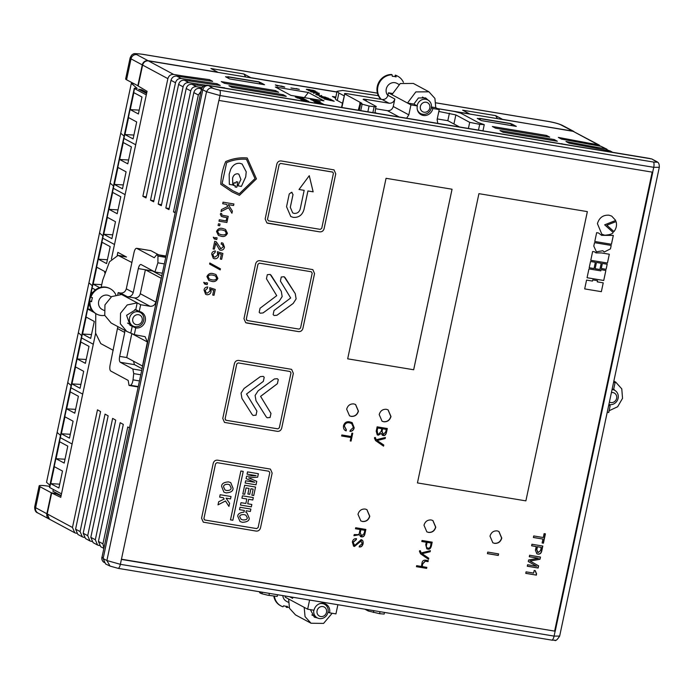 <?xml version="1.0" encoding="UTF-8"?>
<svg xmlns="http://www.w3.org/2000/svg" width="694" height="694" viewBox="0 0 694 694"><rect width="100%" height="100%" fill="white"/><g stroke="black" fill="none" stroke-linecap="round" stroke-linejoin="round"><path stroke-width="1.04" d="M103.77 548.364L100.717 546.725L98.427 541.424L123.298 424.424L120.201 422.672L95.312 539.75L97.602 545.059L93.1 542.639L90.819 537.338L115.725 420.139L112.628 418.387L87.704 535.664L89.986 540.964L85.492 538.553L83.202 533.244L108.151 415.862L105.054 414.11L80.088 531.578L82.378 536.878L77.875 534.458L75.585 529.158L100.578 411.577L97.481 409.824L72.471 527.483L74.761 532.784L76.505 533.313M129.379 427.86L127.774 426.949L102.929 543.844L103.848 548M146.226 196.862L142.869 196.307L146 197.903L170.993 80.322L175.495 82.733C176.415 79.758 178.341 78.353 181.264 78.526L217.101 83.766L216.823 84.98M153.877 200.757L150.52 200.202L153.652 201.798L178.61 84.408L183.103 86.828C184.031 83.844 185.957 82.447 188.881 82.621L205.684 85.189M161.529 204.652L158.18 204.097L161.312 205.693L186.218 88.502L190.72 90.914C191.648 87.938 193.565 86.533 196.497 86.707L202.032 87.626M169.189 208.556L165.831 208L168.963 209.597L193.834 92.588L198.337 95L200.896 91.426M596.649 148.377L596.875 147.31L605.567 148.75L608.3 150.364M610.043 150.893L569.132 143.198L565.974 141.498L596.875 147.31M589.041 144.283L589.267 143.224L597.95 144.664L600.683 146.269M606.929 149.219L601.065 146.33L561.515 139.112L558.358 137.412L589.267 143.224M225.429 88.233L224.656 88.103M224.717 87.852L214.385 86.412M197.33 85.171L197.564 84.052M196.497 86.707L191.995 84.295L203.411 86.125M189.714 81.085L189.956 79.966M188.881 82.621L184.378 80.2L220.267 85.457L217.101 83.766M181.264 78.526L176.77 76.114L212.65 81.371L209.493 79.671L209.215 80.894M209.493 79.671L182.34 75.88L182.106 76.999M275.492 90.593L221.273 81.623L224.44 83.323L278.658 92.293L275.492 90.593L275.24 91.729M283.109 94.688L228.89 85.709L232.048 87.409L286.266 96.388L283.109 94.688L282.848 95.815M291.437 99.155L237.218 90.185M561.741 143.892L508.294 135.052M562.513 144.022L561.802 143.641M553.933 140.682L554.185 139.546L499.966 130.576L503.133 132.276L557.351 141.246L554.185 139.546M546.317 136.597L546.568 135.46L492.358 126.49L495.516 128.182L549.735 137.16L546.568 135.46M585.337 147.796L574.302 145.974M118.266 568.377A5.136 1.874 -80.6 0 0 120.366 564.317L554.09 636.103L559.659 636.077L659.3 167.289C659.369 164.617 658.84 162.925 657.712 162.222L653.618 162.066L219.885 90.289L213.657 88.606C210.733 87.184 208.365 88.225 206.534 91.738L106.893 560.526L110.042 566.096L118.266 568.377L551.999 640.154L555.157 640.189M121.407 559.416L555.209 631.21L652.776 172.225L218.879 100.422L120.366 564.317L106.893 560.526L103.146 558.575L105.609 563.962L110.042 566.096M213.657 88.606L208.564 85.579C205.641 85.405 203.715 86.811 202.787 89.786L206.534 91.738L220.007 95.529A5.136 1.874 -80.6 0 0 219.885 90.289M208.564 85.579L651.718 158.926L657.322 161.91M511.86 125.657L512.163 124.157L511.305 124.018M479.476 118.752L477.272 118.388L481.428 120.617L516.319 126.395L512.163 124.157M260.103 83.991L260.415 82.499L259.556 82.352M227.719 77.086L225.524 76.722L229.679 78.951L264.561 84.729L260.415 82.499M275.379 87.028L290.951 95.399L323.951 100.856L308.379 92.493L275.379 87.028M308.379 92.493L304.345 97.611M61.055 495.941L56.379 493.746L51.66 492.974L60.76 497.346L95.625 333.293L61.497 493.859L49.734 487.544A4.615 0.529 12 0 1 49.456 487.283L60.057 437.411A4.615 0.529 12 0 0 60.335 437.671L72.098 443.995L60.335 437.671A4.615 0.529 -168 0 1 60.057 437.411L70.658 387.547A4.615 0.529 12 0 0 70.935 387.799L82.699 394.123L70.935 387.799A4.615 0.529 -168 0 1 70.658 387.547L81.259 337.674A4.615 0.529 12 0 0 81.536 337.935L93.3 344.25L81.536 337.935A4.615 0.529 -168 0 1 81.259 337.674L91.86 287.802A4.615 0.529 12 0 0 92.137 288.062L95.434 289.832L92.137 288.062A4.615 0.529 -168 0 1 91.86 287.802L102.46 237.929A4.615 0.529 12 0 0 102.738 238.189L114.501 244.505L111.404 259.079L147.067 91.313L138.167 86.021L142.617 65.08C143.545 62.113 145.471 60.708 148.386 60.872L336.894 92.068M456.322 111.829L572.689 131.088L599.321 145.124M97.602 545.059L99.346 545.579M89.986 540.964L91.729 541.494M82.378 536.878L84.121 537.408M176.77 76.114C173.847 75.941 171.921 77.338 170.993 80.322M184.378 80.2C181.455 80.027 179.529 81.432 178.61 84.408M191.995 84.295C189.072 84.113 187.146 85.518 186.218 88.502M201.52 88.693L199.612 88.381C196.688 88.207 194.762 89.604 193.834 92.588M74.761 532.784L49.5 519.216L47.209 513.916L51.66 492.974M142.617 65.08L167.879 78.648C168.807 75.663 170.733 74.267 173.656 74.44L182.34 75.88M305.065 100.717L308.778 101.402L307.269 100.725L301.3 99.658L304.571 100.448L302.601 100.361M301.465 99.745L304.414 100.352M308.63 101.385L304.449 100.335M305.464 99.624L299.027 98.427L305.915 100.083L300.597 99.285L306.713 100.292L305.464 99.624L299.088 98.487M303.347 98.487L295.271 97.013L297.075 97.386L298.394 98.097L297.015 97.949L304.536 99.121L295.41 97.082M324.02 104.551L322.927 103.9L314.425 102.495L318.32 103.606M321.062 102.894L315.761 102.313L322.476 103.649L320.611 102.868M318.719 102.348L320.22 102.434L318.867 101.897L313.48 101.098L318.719 102.348M319.518 102.27L318.641 102.252M320.203 102.391L313.488 101.081M310.617 99.546L313.549 100.691L320.22 101.628L310.617 99.546M320.203 101.645L310.756 99.624M332.443 100.309L324.081 98.93L334.213 101.263L332.443 100.309L324.219 98.999M330.101 99.051L321.738 97.672L331.871 100.005L330.101 99.051L321.877 97.741M322.597 96.587L319.518 96.266L320.481 96.926L328.002 98.322L325.234 97.091L319.361 96.362M321.036 96.076L321.678 95.46L320.42 95.867L315.77 94.488L321.036 96.076M317.496 94.176L318.459 94.696L316.941 94.132M314.929 92.909L319.44 94.263L314.295 92.684L313.523 93.282L314.929 92.909M317.054 92.05L308.7 90.662L316.247 92.007L310.843 91.816L319.205 93.204L311.658 91.86L317.054 92.05L308.839 90.74M309.567 89.587L306.496 89.266L306.948 89.752L314.417 91.287L315.241 91.001L312.968 90.272L306.332 89.361M281.209 86.039L283.924 86.733L282.9 86.811L275.344 84.92L277.331 85.987L276.273 85.189L284.601 87.114L281.209 86.039M299.079 89.266L291.072 88.025L299.305 89.396L296.243 88.546M335.835 97.039L332.426 96.475L335.592 98.175M101.185 287.221L102.686 280.185L109.496 261.777L118.093 255.383L125.163 256.546A30.796 11.243 -80.6 0 1 126.499 257.006L117.841 252.364L117.217 255.331M161.676 275.908L152.454 270.946L145.384 269.775L140.292 293.718L155.864 302.081C154.927 305.048 153.01 306.444 150.095 306.288L140.665 304.727L139.234 311.459A8.467 7.825 -61.8 0 1 141.489 312.231A8.467 7.825 -61.8 0 1 145.263 320.975A8.467 7.825 -61.8 0 1 135.729 327.915L130.012 325.286L126.603 315.31L135.772 309.602L139.234 311.459M175.226 212.182L173.483 211.896L175.114 212.72M198.337 95L173.483 211.896M190.72 90.914L165.831 208M183.103 86.828L158.18 204.097M175.495 82.733L150.52 200.202M167.879 78.648L142.869 196.307M103.146 558.575L202.787 89.786M559.659 636.077C557.291 639.747 555.642 641.178 554.706 640.371L554.792 640.354M121.363 559.191L555.209 631.21M296.893 88.893L290.933 87.956M284.757 87.097L281.053 85.961M277.808 86.065L276.273 85.189M284.08 86.854L275.492 84.998M315.423 91.252L309.559 89.639M307.026 89.552L314.755 91.096M319.058 93.178L311.658 91.86M316.247 92.007L310.652 91.712M319.101 94.202L314.911 92.84L313.575 93.291M318.312 94.67L317.479 94.228M321.626 95.503L320.411 95.911L316.1 94.592M328.453 98.253L322.589 96.64M320.055 96.553L327.785 98.088M331.723 99.979L330.084 99.103M328.002 99.311L326.77 98.591M334.066 101.237L332.426 100.361M330.344 100.569L329.112 99.849M315.597 100.465L319.466 101.454M311.537 99.789L315.787 100.908M316.516 101.992L314.191 101.289M322.32 103.623L321.053 102.938M321.07 103.12L315.692 102.278M317.47 103.163L318.017 103.163M322.988 103.987L314.564 102.565M324.037 104.49L322.077 103.831M323.352 104.412L322.918 104.039M318.069 103.432L319.37 103.779M322.918 104.117L318.112 103.406M304.38 99.095L303.33 98.539M298.394 98.097L296.945 97.906M297.83 97.576L303.738 98.912M306.557 100.266L305.455 99.676M305.915 100.083L300.537 99.242M305.1 100.561L307.98 101.194L306.167 100.474M305.646 100.864L307.98 101.194M305.134 100.587L305.655 100.812M306.123 100.543L305.143 100.535M49.647 486.399L49.022 486.294A15.398 1.77 -168 0 0 39.15 485.887A15.398 1.77 -168 0 0 40.07 486.746L51.321 492.783L46.862 513.734A5.136 4.745 118.2 0 0 49.326 519.121M59.658 495.282L56.5 493.642L51.321 492.783M126.568 79.793L131.019 58.851A15.398 1.77 -168 0 1 130.108 57.992L125.649 78.934A15.398 1.77 12 0 0 126.568 79.793L138.193 85.9M336.92 91.946L250.82 77.693L243.898 73.98L210.898 68.515L217.821 72.228L148.048 60.682A5.136 4.745 118.2 0 0 142.27 64.889L137.82 85.839M573.877 131.461L502.569 119.359L495.646 115.638L462.646 110.181L469.569 113.894L437.376 108.568M245.711 76.973L243.898 73.98M497.459 118.639L495.646 115.638M228.664 78.405L228.317 76.982L227.806 76.713L227.563 77.815M511.634 125.614L510.793 123.549L479.554 118.379L479.32 119.481M480.413 120.071L479.554 118.379M259.886 83.957L259.044 81.883L227.806 76.713M259.513 82.144L228.317 76.982M511.261 123.81L480.075 118.648M608.768 405.044L610.156 405.79A8.467 7.825 -61.8 0 1 608.69 405.391M607.224 412.279L608.725 412.522L610.156 405.79M612.125 389.239A8.467 7.825 -61.8 0 1 613.661 389.334L615.092 382.602L613.583 382.351M615.092 382.602L613.696 381.847M613.808 381.301L615.734 382.142L621.789 388.874L622.527 398.339L617.651 406.745L609.106 410.753M614.971 390.479L613.704 389.1M612.056 389.551A7.695 7.114 -61.8 0 1 614.684 390.314A7.695 7.114 -61.8 0 1 618.111 398.269A7.695 7.114 -61.8 0 1 608.89 404.463M611.414 392.587A5.136 4.745 -61.8 0 1 616.619 398.339A5.136 4.745 -61.8 0 1 609.401 402.043M165.623 257.335L157.963 256.069L157.885 262.835L164.235 263.885M118.093 255.383L131.886 262.532M155.864 302.081L161.199 278.181M142.539 365.955L147.388 341.977L145.098 336.677L134.298 334.647L135.729 327.915M113.235 350.305L100.769 343.608L95.599 333.103L95.772 313.593M133.5 361.192L134.463 364.636L120.322 362.294L132.84 369.017L133.725 373.615L133.014 379.852C132.545 382.941 131.704 384.754 130.489 385.3L129.032 385.422L128.199 380.416L110.754 371.047C109.773 370.171 109.548 368.202 110.077 365.131L117.841 326.614M150.095 306.288L134.515 297.926L127.444 296.754L120.522 293.033L118.171 292.642L117.789 294.421M120.522 293.033C123.437 293.198 125.362 291.792 126.299 288.825L134.037 252.425C134.783 249.45 135.712 248.096 136.831 248.365L150.529 250.629M160.956 278.147L145.384 269.775L138.306 268.604C139.06 265.655 139.988 264.301 141.099 264.553L154.944 271.987L157.885 262.835M147.388 341.977L131.808 333.614L126.724 357.549L142.296 365.92M134.298 334.647L126.733 331.394L120.331 323.742L120.53 313.237L127.228 304.952L137.204 302.87L140.665 304.727M118.171 292.642L121.632 294.508L111.656 296.59L104.95 304.874L104.759 315.38L111.161 323.031L126.733 331.394M138.089 386.914L129.032 385.422M120.322 362.294C119.342 361.427 119.116 359.449 119.654 356.378L124.738 332.443L117.815 328.722M141.966 368.661L134.463 364.636M158.622 254.819L150.971 250.708M150.745 250.629L136.605 248.287L154.276 257.734L156.853 254.559L165.831 256.39M126.299 288.825L133.222 292.547L138.306 268.604M157.963 256.069L157.26 254.976M165.909 256.025L156.853 254.559M134.515 297.926C137.429 298.082 139.355 296.685 140.292 293.718M133.222 292.547C132.285 295.514 130.359 296.911 127.444 296.754M124.764 330.335L124.738 332.443M132.103 326.874L130.845 332.79M121.632 294.508L137.204 302.87L135.946 308.787M162.257 273.193L154.944 271.987M111.24 296.85L109.374 295.852A7.695 7.114 118.2 0 0 98.661 301.465A7.695 7.114 118.2 0 0 102.087 309.42L103.953 310.418M129.544 318.052A7.695 7.114 -61.8 0 1 140.257 312.439A7.695 7.114 -61.8 0 1 143.684 320.394A7.695 7.114 -61.8 0 1 132.97 326.007A7.695 7.114 -61.8 0 1 129.544 318.052M132.771 318.91A5.136 4.745 -61.8 0 1 138.54 314.703A5.136 4.745 -61.8 0 1 142.192 320.472A5.136 4.745 -61.8 0 1 136.423 324.679A5.136 4.745 -61.8 0 1 132.771 318.91M115.82 294.785A14.374 13.281 118.2 0 0 110.277 288.765A14.374 13.281 118.2 0 0 90.836 297.266L92.467 297.7A13.091 12.093 118.2 0 0 91.894 299.669A13.091 12.093 118.2 0 0 91.617 301.69L89.994 301.257A14.374 13.281 118.2 0 0 96.683 314.087A14.374 13.281 118.2 0 0 104.759 315.38M110.277 288.765L109.678 288.444A14.374 13.281 118.2 0 0 90.237 296.945L90.836 297.266M89.994 301.257L89.387 300.936A14.374 13.281 118.2 0 0 96.076 313.757L96.683 314.087M90.246 296.954L89.396 300.936L91.643 301.309M431.338 107.691L432.865 108.516A8.467 7.825 -61.8 0 1 423.34 115.456A8.467 7.825 -61.8 0 1 421.084 114.683A8.467 7.825 -61.8 0 1 417.311 105.939L413.85 104.074L418.439 97.967L425.639 97.906L428.155 100.144M482.963 130.854L484.256 124.642L479.701 124.339L478.478 130.116M343.998 95.755L338.898 93.013L337.058 91.296L335.471 98.774A30.796 3.548 12 0 0 337.301 100.491L342.411 103.233M437.801 123.385L437.116 119.542L439.233 109.565L432.865 108.516M341.509 107.449L344.745 93.959C343.998 93.447 344.987 93.395 347.729 93.803L382.142 99.502C385.057 99.658 386.983 98.262 387.92 95.295L394.843 99.016L393.255 106.494L408.827 114.857L410.943 104.881L417.311 105.939M408.827 114.857L406.606 118.223M337.058 91.296L342.689 90.454L378.334 95.685M387.92 95.295L388.449 92.805L392.223 93.43M437.576 108.672L454.275 111.439L460.721 113.148L478.166 122.517L484.256 124.642M459.541 126.976L447.821 120.687L437.237 118.934M399.189 116.991L387.478 110.702L375.818 108.767M375.046 112.428L376.564 113.243M410.943 104.881L407.482 103.024L415.827 91.92L428.918 91.799L434.912 98.409L435.771 107.709L439.233 109.565M428.918 91.799L413.338 83.436L400.256 83.549L391.91 94.662L388.449 92.805M374.925 112.975L375.966 106.347C376.677 106.781 376.07 106.885 374.144 106.668L369.087 106.035L360.03 103.606C359.327 103.172 359.934 103.068 361.86 103.285L344.745 93.959L341.864 107.509M360.03 103.606L358.26 110.216M375.966 106.347L363.153 99.337M363.456 99.624C362.702 99.112 363.699 99.06 366.441 99.476L389.065 103.224L382.142 99.502M438.834 111.456L455.854 114.918L469.699 122.352L479.701 124.339M394.843 99.016C393.906 101.975 391.98 103.38 389.065 103.224M387.478 110.702C390.392 110.858 392.318 109.461 393.255 106.494M413.077 103.953L407.482 103.024L391.91 94.662M435.771 107.709L431.633 107.023M468.407 128.451L469.699 122.352M398.842 84.39L396.977 83.384A7.695 7.114 118.2 0 0 394.929 82.69A7.695 7.114 118.2 0 0 387.113 86.733A7.695 7.114 118.2 0 0 387.868 95.512M417.103 105.826A7.695 7.114 -61.8 0 1 425.812 99.277A7.695 7.114 -61.8 0 1 427.868 99.979A7.695 7.114 -61.8 0 1 430.974 109.053A7.695 7.114 -61.8 0 1 422.637 114.241A7.695 7.114 -61.8 0 1 420.581 113.538A7.695 7.114 -61.8 0 1 417.259 109.331M426.151 102.235A5.136 4.745 -61.8 0 1 429.803 108.004A5.136 4.745 -61.8 0 1 424.025 112.211A5.136 4.745 -61.8 0 1 420.373 106.442A5.136 4.745 -61.8 0 1 426.151 102.235M403.422 82.326A14.374 13.281 118.2 0 0 397.888 76.305A14.374 13.281 118.2 0 0 395.91 75.455L396.074 76.947A13.091 12.093 118.2 0 0 394.227 76.479A13.091 12.093 118.2 0 0 392.301 76.323L392.136 74.831A14.374 13.281 118.2 0 0 378.872 83.748A14.374 13.281 118.2 0 0 381.284 99.363M397.888 76.305L397.28 75.976A14.374 13.281 118.2 0 0 395.302 75.126L395.91 75.455M392.136 74.831L391.537 74.501A14.374 13.281 118.2 0 0 378.178 83.61A14.374 13.281 118.2 0 0 380.954 99.303M394.99 76.626L395.302 75.126M309.602 600.041L307.65 609.202L314.018 610.26A8.467 7.825 -61.8 0 1 323.543 603.32A8.467 7.825 -61.8 0 1 325.807 604.084A8.467 7.825 -61.8 0 1 329.572 612.837L328.054 612.013M262.306 592.216L261.976 593.778L267.815 595.218L268.977 595.391L269.402 593.387M337.891 604.726L335.939 613.886L329.572 612.837M332.166 613.262L323.578 623.412L311.051 623.247L295.479 614.884L289.476 608.282L288.617 598.983L285.156 597.126L285.39 596.033M311.051 623.247L305.048 616.645L304.189 607.345L307.65 609.202M292.842 597.265L292.608 598.349L289.606 596.736M364.905 609.193L368.262 610.998L379.592 613.696L384.164 614.069L384.511 612.438M277.539 594.732L277.184 596.415L268.977 595.391M261.976 593.778L260.528 593.231L260.797 591.965M259.799 591.8L259.617 592.676L260.528 593.231M292.729 597.248L292.608 598.349M310.383 609.653L314.33 617.148L317.583 618.007M282.822 595.608A7.695 7.114 118.2 0 0 286.405 601.273L288.27 602.279M319.231 603.849A7.695 7.114 -61.8 0 1 322.519 603.598A7.695 7.114 -61.8 0 1 324.575 604.301A7.695 7.114 -61.8 0 1 327.681 613.375A7.695 7.114 -61.8 0 1 319.344 618.562A7.695 7.114 -61.8 0 1 317.288 617.86A7.695 7.114 -61.8 0 1 313.801 610.226M320.741 616.532A5.136 4.745 -61.8 0 1 317.08 610.763A5.136 4.745 -61.8 0 1 322.857 606.556A5.136 4.745 -61.8 0 1 326.51 612.325A5.136 4.745 -61.8 0 1 320.741 616.532M274.382 596.068A14.374 13.281 118.2 0 0 280.992 605.94A14.374 13.281 118.2 0 0 282.97 606.79L283.673 605.767A13.091 12.093 118.2 0 0 285.529 606.235A13.091 12.093 118.2 0 0 287.446 606.383L286.743 607.415A14.374 13.281 118.2 0 0 289.077 607.233M273.809 595.999A14.374 13.281 118.2 0 0 280.393 605.619L280.992 605.94M286.743 607.415L286.136 607.094L286.301 606.33M133.907 135.061L124.955 134.549L128.564 117.59L136.692 121.962L133.092 138.921L124.955 134.549M139.208 110.129L130.255 109.617L133.864 92.658L141.992 97.03L138.392 113.981L130.255 109.617M146.816 92.502L141.723 89.769L138.661 89.257L146.599 93.517M141.628 90.853L141.723 89.769M49.899 485.227L46.533 482.321L57.134 432.449L60.491 435.355L57.134 432.449L67.734 382.576L71.092 385.482L67.734 382.576L78.327 332.704L81.692 335.618L78.327 332.704L88.927 282.84L92.293 285.746L88.927 282.84L99.528 232.967L102.894 235.873L99.528 232.967L110.129 183.095L113.495 186.001L110.129 183.095L120.73 133.222L124.096 136.128L120.73 133.222L131.331 83.349L134.011 83.792M134.532 88.572L123.931 138.444A4.615 0.529 -168 0 1 123.662 138.193A4.615 0.529 12 0 0 123.931 138.444L135.703 144.768L146.304 94.896L134.532 88.572A4.615 0.529 -168 0 1 134.263 88.32A4.615 0.529 -168 0 1 137.221 88.442L131.331 83.349M123.306 184.934L114.354 184.422L117.963 167.462L126.091 171.834L122.491 188.785L114.354 184.422M128.607 160.002L119.654 159.481L123.263 142.53L131.392 146.894L127.791 163.853L119.654 159.481M134.263 88.32L113.061 188.057A4.615 0.529 12 0 0 113.339 188.317L125.102 194.641L114.501 244.505L102.738 238.189A4.615 0.529 -168 0 1 102.46 237.929L113.061 188.057A4.615 0.529 -168 0 0 113.339 188.317L125.102 194.641L135.703 144.768L123.931 138.444L90.263 296.858M112.706 234.806L103.753 234.294L107.362 217.335L115.49 221.707L111.89 238.658L103.753 234.294M118.006 209.874L109.053 209.354L112.662 192.403L120.791 196.766L117.191 213.726L109.053 209.354M101.732 284.653L93.152 284.167L96.761 267.207L104.889 271.571L104.638 272.768M99.624 287.637L93.152 284.167M107.405 259.738L98.453 259.226L102.061 242.275L110.19 246.639L106.59 263.599L98.453 259.226M91.504 334.551L82.551 334.031L86.16 317.08L94.289 321.443L90.688 338.403L82.551 334.031M91.356 309.298L87.852 309.099L89.344 302.09M94.141 312.474L87.852 309.099M90.671 295.852L91.461 292.139L92.536 292.721M89.587 300.97L90.42 297.041M80.903 384.415L71.95 383.903L75.559 366.953L83.688 371.316L80.088 388.276L71.95 383.903M86.203 359.483L77.251 358.972L80.86 342.012L88.988 346.384L85.388 363.335L77.251 358.972M70.302 434.288L61.358 433.776L64.958 416.816L73.087 421.189L69.487 438.14L61.358 433.776M75.603 409.356L66.65 408.844L70.259 391.884L78.387 396.248L74.787 413.208L66.65 408.844M59.701 484.16L50.757 483.649L54.358 466.689L62.495 471.061L58.886 488.012L50.757 483.649M65.002 459.228L56.058 458.708L59.658 441.757L67.786 446.121L64.186 463.08L56.058 458.708M53.421 489.522L52.865 491.161L61.133 495.594M536.636 574.025L535.239 570.659L534.18 570.485L533.625 573.097L526.078 571.847L525.757 573.357L536.401 575.118L536.202 573.808M540.47 557.048L529.609 555.243L529.288 556.753L538.431 558.219L528.602 559.98L528.273 561.515L536.714 566.287L527.587 564.734L527.275 566.235L538.136 568.03L538.605 565.836L530.112 561.038L540.001 559.26L540.47 557.048M536.193 546.56L535.421 550.186L536.835 553.751L537.937 554.124C539.845 554.367 541.103 553.396 541.71 551.227L542.812 546.048L531.942 544.252L531.613 545.796L536.193 546.56L531.63 545.736M542.942 539.073L542.118 542.968L543.419 543.185L545.406 533.842L544.105 533.634L543.272 537.529L533.712 535.942L533.382 537.494L542.942 539.073L533.391 537.434M350.973 437.541L350.253 440.95L351.069 441.089L352.734 433.247L351.919 433.117L351.19 436.526L341.838 434.973L341.622 435.988L350.973 437.541L341.63 435.927M346.393 429.838L344.319 425.96C345.291 423.288 347.078 422.264 349.698 422.906L351.632 423.531L353.42 427.374L350.288 430.367L350.071 431.416C352.292 431.312 353.662 430.098 354.183 427.782L352.17 422.611L349.889 421.883C346.679 421.232 344.571 422.481 343.539 425.63C343.183 428.424 344.059 430.185 346.167 430.896L345.976 429.629M345.681 430.662L346.167 430.896L346.219 429.751L344.146 425.864C345.118 423.193 346.905 422.178 349.524 422.811L351.546 423.487M353.489 546.1L354.322 546.36L360.707 540.591L362.259 543.671L359.483 545.952L359.275 546.924C361.123 547.236 362.389 546.195 363.083 543.81C363.396 541.355 362.745 539.984 361.132 539.706L354.669 545.432L353.151 542.352L356.291 539.663L356.499 538.674C354.261 538.492 352.882 539.611 352.361 542.031L353.576 546.152L354.495 546.456L361.314 540.817M354.669 545.432L353.949 545.172M361.852 539.949L361.132 539.706M360.091 529.522L359.405 532.723C359.371 534.25 358.382 534.874 356.447 534.588L354.226 534.58L353.992 535.699L359.397 534.701L360.542 536.557L361.513 536.87C363.352 537.13 364.506 536.054 364.966 533.643L365.859 529.427L355.684 527.744L355.467 528.759L360.091 529.522L355.475 528.698M385.404 437.48L376.122 439.779L375.463 437.645L374.656 437.515L374.448 438.131L375.567 440.603L383.556 446.155L383.799 445.028L377.128 440.525L385.179 438.539L385.404 437.48M377.128 426.827L376.2 431.217L377.267 434.869L378.317 435.207L381.318 433.412L382.333 435.225L383.175 435.502C384.771 435.858 385.873 434.826 386.48 432.397L387.313 428.51L377.128 426.827M428.267 560.613L425.708 560.188C423.609 559.928 422.377 560.856 422.013 562.964L421.432 566.46L416.66 565.671L416.443 566.686L426.619 568.377L426.836 567.354L422.282 566.599L422.637 564.031L425.309 561.177L428.051 561.628L428.267 560.613M430.384 550.672L421.102 552.971L420.443 550.836L419.636 550.698L419.428 551.314L420.547 553.795L428.536 559.347L428.779 558.219L422.108 553.708L430.159 551.73L430.384 550.672M426.29 542.24L425.752 544.781L426.801 548.824L427.764 549.136C429.43 549.622 430.636 548.581 431.373 546.022L432.189 542.161L422.013 540.479L421.796 541.494L426.29 542.24L421.813 541.433M498.283 555.443L498.613 553.89L487.752 552.094L487.422 553.647L498.283 555.443L498.431 553.864M386.411 409.304L388.12 409.885L390.982 416.513C389.837 420.26 387.426 422.013 383.765 421.779L382.047 421.197L379.193 414.57C380.338 410.822 382.741 409.07 386.411 409.304M431.208 519.971L432.926 520.552L435.78 527.18C434.635 530.927 432.232 532.68 428.562 532.437L426.845 531.856L423.991 525.228C425.136 521.489 427.547 519.737 431.208 519.971M554.671 630.907L652.187 172.129M225.697 161.563C222.635 168.894 221.004 176.467 220.787 184.266L232.186 191.978L239.465 195.335L256.442 178.852L247.22 157.963C239.881 157.338 232.707 158.544 225.697 161.563M267.901 223.277L319.761 231.865C321.955 231.996 323.395 230.946 324.098 228.708L335.757 173.847L334.031 169.874L281.157 160.939C278.962 160.808 277.522 161.858 276.828 164.096L265.16 218.957L266.886 222.93L319.743 231.857C321.938 231.987 323.378 230.937 324.081 228.699L335.74 173.838L334.022 169.865M246.708 323.022L298.559 331.611C300.754 331.741 302.194 330.691 302.896 328.453L314.556 273.592L312.829 269.61L259.955 260.684C257.76 260.554 256.32 261.603 255.626 263.841L243.967 318.702L245.693 322.675L298.541 331.593C300.736 331.732 302.176 330.682 302.879 328.444L314.538 273.583L312.821 269.61M224.483 422.412L277.366 431.347C279.552 431.477 280.992 430.427 281.695 428.189L293.354 373.337L291.627 369.355L238.753 360.429C236.567 360.29 235.119 361.348 234.425 363.578L222.765 418.439L224.492 422.42L277.348 431.338C279.535 431.468 280.975 430.419 281.677 428.181L293.336 373.329L291.619 369.355M260.493 527.934L272.152 473.074L270.426 469.101L217.552 460.165C215.366 460.035 213.917 461.085 213.223 463.323L201.564 518.184L203.29 522.157L256.164 531.092C258.35 531.222 259.799 530.173 260.493 527.934L272.135 473.065L270.417 469.092M213.726 290.3L212.711 295.071L214.012 295.28L215.253 289.459L209.727 287.672L209.97 291.124L207.09 293.224L206.257 292.937L205.172 290.456L207.437 288.374L207.749 286.917C205.467 287.169 204.236 288.218 204.062 290.066L205.641 294.317L206.925 294.75C209.215 294.794 210.612 293.753 211.106 291.619L210.907 289.346L213.726 290.3L210.889 289.337L211.106 291.619C210.594 293.744 209.198 294.785 206.907 294.742L206.925 294.75M205.927 282.684L205.745 283.542L203.706 282.319L204.661 284.054L207.168 284.627L207.523 282.944L205.927 282.684M211.575 281.339C214.42 282.154 216.511 281.174 217.855 278.398L215.938 274.512L213.205 273.644C210.351 272.829 208.261 273.809 206.925 276.585L208.842 280.471L211.557 281.33C214.403 282.146 216.493 281.165 217.838 278.389L215.929 274.512M220.189 269.879L220.414 268.821L209.814 262.983L209.588 264.058L220.189 269.879L220.397 268.812L209.814 262.983M221.369 254.325L220.362 259.088L221.664 259.304L222.895 253.483L217.378 251.696L217.621 255.149L214.741 257.24L213.908 256.962L212.815 254.481L215.088 252.399L215.4 250.942C213.11 251.193 211.887 252.243 211.705 254.091L213.284 258.341L214.567 258.775C216.866 258.819 218.254 257.778 218.749 255.644L218.558 253.371L221.369 254.325L218.558 253.371M216.337 241.85L220.909 248.704L216.346 241.859L214.724 241.295L213.093 248.973L214.351 249.181L215.643 243.082L219.547 249.883L220.545 250.204C222.644 250.352 223.954 249.354 224.474 247.22L223 243.195L221.49 242.709L221.186 244.114L222.358 244.514L223.321 246.812L220.926 248.712L220.18 248.469M213.093 248.964L214.333 249.172L215.791 243.152M215.513 237.582L215.331 238.441L213.292 237.218L214.246 238.962L216.754 239.534L217.109 237.851L215.513 237.582M221.16 236.246C224.006 237.062 226.097 236.073 227.441 233.297L225.524 229.419L222.791 228.543C219.937 227.727 217.847 228.716 216.511 231.492L218.428 235.37L221.143 236.229C223.989 237.053 226.079 236.064 227.424 233.288L225.515 229.41M219.686 225.75L220.041 224.075L218.437 223.806L218.081 225.489L219.686 225.75L220.024 224.075M228.213 216.363L221.95 215.131L221.681 213.561L220.649 213.388L220.336 214.273L221.386 216.433L226.808 217.586L226.105 220.9L219.295 219.772L218.992 221.178L226.912 222.488L228.213 216.363L226.912 222.488L219 221.178M231.917 213.214L232.369 211.097L228.283 204.652L233.557 205.519L233.904 203.975L223.034 202.18L222.705 203.732L226.522 204.366L227.771 206.439L221.464 209.562L221.039 211.566L228.56 207.732L231.935 213.24L232.386 211.106L228.3 204.661L233.574 205.528L233.887 203.975M592.763 279.89L592.511 281.07L586.56 280.09L584.686 288.904L601.36 291.671L603.233 282.848L597.291 281.868L597.534 280.68L592.763 279.89M601.03 269.688L600.787 270.86L588.946 268.908L587.063 277.73L603.737 280.489L605.862 270.487L601.03 269.688M590.525 261.482L589.197 267.737L594.029 268.535L595.357 262.28L590.525 261.482M596.467 262.462L595.14 268.717L599.911 269.506L601.247 263.252L596.467 262.462M602.366 263.442L601.282 268.517L606.114 269.315L607.198 264.241L602.366 263.442M594.428 251.775L592.65 251.48L590.776 260.293L607.45 263.052L609.323 254.238L601.594 252.954L595.99 252.894L594.428 251.775M602.86 250.742L604.231 252.017L610.468 248.851L611.197 245.424L594.524 242.666L593.795 246.092L596.415 251.818L602.86 250.742L596.406 251.809M598.532 232.984L596.649 232.672L594.775 241.495L611.449 244.253L613.331 235.431L601.603 235.344L598.532 232.984L601.585 235.335M604.76 235.231C609.774 234.806 612.576 233.887 613.175 232.473L604.682 224.839L615.717 220.449L611.726 216.12L609.02 215.201C603.129 214.828 599.26 217.647 597.421 223.65L601.828 234.199L604.743 235.223C609.757 234.798 612.559 233.869 613.158 232.464L604.665 224.83L615.717 220.449L611.718 216.12M606.851 225.212L613.956 231.579C616.333 228.508 617.044 225.168 616.09 221.568L606.851 225.212M386.055 178.306L347.677 358.833L413.676 369.755L452.054 189.228L386.055 178.306M478.921 193.669L417.441 482.92L525.879 500.868L587.358 211.618L478.921 193.669M497.216 530.893L498.925 531.474L501.779 538.102C500.634 541.849 498.231 543.602 494.562 543.367L492.853 542.786L489.999 536.158C491.144 532.411 493.547 530.658 497.216 530.893M365.209 509.049L366.926 509.63L369.781 516.258C368.635 520.006 366.224 521.758 362.563 521.515L360.845 520.934L357.991 514.306C359.136 510.567 361.539 508.815 365.209 509.049M353.879 403.925L355.597 404.507L358.451 411.134C357.306 414.873 354.894 416.626 351.233 416.391L349.516 415.81L346.662 409.182C347.807 405.435 350.21 403.682 353.879 403.925M417.441 482.92L525.879 500.868L587.341 211.618M347.677 358.833L413.659 369.746L452.037 189.219M613.938 231.57C616.315 228.499 617.027 225.16 616.072 221.56M601.819 234.19L604.743 235.223M594.775 241.486L611.431 244.245L613.305 235.422M604.222 252.009L610.468 248.851L611.18 245.424M595.973 252.885L594.42 251.766M590.776 260.293L607.432 263.043L609.306 254.23M601.282 268.509L606.096 269.307L607.172 264.232M595.14 268.708L599.894 269.498L601.221 263.252M589.197 267.728L594.029 268.535L595.339 262.28M587.063 277.721L603.719 280.48L605.845 270.487M597.274 281.851L597.517 280.68M584.686 288.904L601.36 291.671L603.216 282.848M228.543 207.723L221.039 211.549M222.705 203.724L226.522 204.366M226.791 217.578L223.199 216.996M221.377 216.433L223.182 216.979M221.933 215.123L221.664 213.552M218.081 225.481L219.668 225.741M218.419 235.37L221.143 236.229M217.69 231.683L218.957 233.973L221.473 234.737C224.223 235.223 225.81 234.676 226.235 233.097L224.986 230.816L222.453 230.044C219.703 229.558 218.116 230.104 217.69 231.683L218.948 233.965M224.986 230.816L222.47 230.052C219.72 229.567 218.133 230.113 217.708 231.692M214.238 238.953L216.754 239.534L217.092 237.851M214.472 238.172L213.96 237.331M221.186 244.114L222.358 244.514M219.538 249.883L220.527 250.196C222.627 250.334 223.936 249.346 224.457 247.211L222.991 243.186M213.275 258.333L214.55 258.767C216.849 258.81 218.237 257.769 218.731 255.635L218.541 253.362M213.908 256.962L212.798 254.472L215.071 252.39L215.374 250.942M220.362 259.088L221.664 259.304L222.878 253.475M208.833 280.463L211.557 281.33M215.4 275.908L212.885 275.145C210.135 274.668 208.547 275.214 208.122 276.785L209.371 279.066L211.887 279.838C214.637 280.315 216.224 279.769 216.658 278.199L215.4 275.908L212.867 275.136C210.117 274.659 208.53 275.206 208.105 276.776L209.362 279.057M204.652 284.046L207.168 284.627L207.506 282.944M204.886 283.265L204.374 282.423M205.632 294.308L206.907 294.742M206.239 292.929L205.155 290.448L207.437 288.374L207.732 286.917M212.711 295.063L213.995 295.271L215.235 289.45M203.281 522.157L256.147 531.084C258.333 531.214 259.782 530.164 260.476 527.926M203.906 518.565L204.817 520.006L256.693 528.594L258.133 527.544L269.793 472.683L268.882 471.243L217.005 462.655L215.565 463.705L203.906 518.565L204.487 519.893M268.864 471.235L217.022 462.664L215.582 463.713L203.923 518.574M228.005 484.282C225.134 484.204 223.65 485.037 223.537 486.772L225.012 489.981L226.678 490.519C229.549 490.589 231.041 489.756 231.145 488.029L229.671 484.811L227.988 484.273C225.116 484.195 223.633 485.028 223.52 486.763L225.012 489.981M245.867 515.174L244.062 514.601C241.217 514.514 239.751 515.191 239.699 516.64L241.122 519.355L242.935 519.927C245.797 520.032 247.255 519.355 247.307 517.898L245.884 515.182L244.08 514.61C241.2 514.506 239.734 515.182 239.682 516.631L241.122 519.355M229.671 484.811L227.988 484.273M243.212 471.382L232.828 520.248L230.486 519.867M226.088 498.171L230.503 498.899L231.007 496.514L220.163 494.718L219.651 497.112L223.321 497.711L224.188 499.029L218.662 501.779L218.003 504.868L225.481 500.973L228.925 506.403L229.584 503.297L226.088 498.171L230.521 498.908L231.033 496.522M218.011 504.85L225.463 500.964M228.916 506.377L229.584 503.297L226.105 498.179M233.045 488.333L230.738 482.608L228.517 481.888C223.832 482.226 221.542 483.753 221.629 486.451L223.936 492.185L226.157 492.896C230.833 492.558 233.132 491.04 233.045 488.333M245.893 512.432L246.24 510.784L250.361 511.469L250.864 509.075L240.003 507.279L239.491 509.674L244.357 510.472L244.019 512.129C239.768 512.614 237.686 514.011 237.782 516.319L240.072 521.558L242.414 522.313C247.073 522.044 249.337 520.674 249.207 518.201L246.925 512.866L245.893 512.432L246.223 510.775L250.343 511.461L250.846 509.075M247.715 503.783L248.686 499.307L252.781 499.984L253.293 497.598L242.44 495.802L241.928 498.188L246.812 498.995L245.858 503.48L240.983 502.673L240.471 505.059L251.323 506.854L251.827 504.469L247.732 503.792L248.669 499.298L252.798 499.992L253.31 497.598M242.831 493.972L244.678 494.275L246.032 487.925L249.042 488.429L247.871 494.024L249.719 494.328L250.907 488.741L253.171 489.114L251.879 495.212L253.735 495.516L255.531 487.032M247.871 494.024L249.736 494.336L250.924 488.75L253.171 489.114M245.156 483.024L256.025 484.82L256.763 481.35L248.626 477.854L257.621 477.194L258.368 473.698L247.515 471.903L247.047 474.141L256.129 475.642L246.596 476.258L246.092 478.617L254.724 482.278L245.633 480.786L245.156 483.024L256.008 484.811L256.745 481.341M243.23 471.391L232.846 520.257L230.486 519.875L240.87 471L243.23 471.391M219.651 497.112L223.338 497.719M223.936 492.185L226.175 492.905C230.85 492.566 233.149 491.048 233.063 488.342L230.746 482.608M239.491 509.674L244.375 510.48M240.072 521.558L242.432 522.322C247.09 522.053 249.354 520.682 249.224 518.21L246.934 512.875M241.928 498.188L246.812 498.995M240.471 505.059L251.341 506.863L251.844 504.469M251.879 495.212L253.752 495.525L255.548 487.041L244.687 485.236L242.831 493.981L244.696 494.293L246.049 487.943L249.059 488.437M247.047 474.141L256.129 475.642M246.092 478.617L254.724 482.278M257.621 477.194L248.634 477.888M257.639 477.203L258.385 473.707M290.066 371.49L238.207 362.91L236.784 363.968L225.116 418.829L226.018 420.26L277.895 428.857L279.335 427.799L290.994 372.947L290.083 371.507L238.224 362.919L236.767 363.96L225.099 418.82L225.689 420.156M267.173 417.762L270.079 417.502L270.955 413.398L260.58 396.361L277.383 383.695L278.259 379.592L277.305 378.698L274.399 378.959L258.116 390.826L255.114 395.467L256.008 400.742L266.227 416.877L267.181 417.771L270.096 417.51L270.972 413.407L260.597 396.369L277.4 383.704L278.277 379.601L277.314 378.707M253.11 415.437L256.025 415.177L256.893 411.074L246.517 394.036L263.321 381.37L264.197 377.267L263.243 376.374L260.337 376.634L244.054 388.501L241.052 393.134L241.937 398.417L252.156 414.544L253.119 415.437L256.043 415.186L256.91 411.082L246.535 394.045L263.338 381.379L264.214 377.276L263.252 376.374M245.685 322.675L246.691 323.014M311.268 271.753L259.409 263.173L257.96 264.223L246.301 319.075L247.22 320.524L299.097 329.112L300.537 328.062L312.196 273.202L311.285 271.762L259.426 263.182L257.977 264.232L246.318 319.093L246.882 320.402M260.137 313.194L263.026 312.933L279.205 301.17L282.172 296.564L281.278 291.324L271.137 275.318L270.192 274.425L267.311 274.694L266.444 278.754L276.733 295.67L260.059 308.24L259.192 312.3L260.146 313.194L263.043 312.942L279.188 301.161L282.154 296.555L281.296 291.333L270.2 274.434M296.112 298.871L295.236 293.631L285.095 277.626L284.15 276.741L281.261 277.001L280.393 281.07L290.691 297.978L274.017 310.548L273.15 314.616L274.104 315.51L276.984 315.241L293.146 303.469L296.13 298.88L295.254 293.64L284.158 276.741M274.104 315.51L277.001 315.25L293.163 303.478L296.13 298.88M266.878 222.93L267.884 223.268M332.469 172.008L280.628 163.437L279.179 164.487L267.52 219.347L268.431 220.787L320.29 229.367L321.738 228.317L333.398 173.457L332.816 172.129L280.61 163.428L279.162 164.478L267.502 219.339L268.413 220.779M290.76 216.519L293.284 217.369C298.715 217.725 302.272 215.131 303.963 209.588L307.928 190.954L313.141 191.822L309.255 175.712L299.019 189.488L304.172 190.347L300.216 208.972C299.253 212.121 297.232 213.596 294.152 213.396L292.695 212.893L290.292 207.324L293.007 194.572L291.541 192.264M299.019 189.488L304.172 190.347M292.695 212.893L290.309 207.333L293.024 194.58L291.558 192.273L289.251 193.956L286.544 206.708L290.769 216.519L293.302 217.378C298.732 217.734 302.289 215.14 303.981 209.597L307.945 190.971L313.159 191.83L309.272 175.695M292.105 192.464L291.558 192.273M232.178 191.969L239.447 195.318L256.442 178.852L247.211 157.963M246.448 159.282L246.431 159.273C239.682 158.787 233.089 159.889 226.652 162.578L222.097 183.554L232.828 190.746L239.309 193.782L254.993 178.592L246.448 159.282C239.699 158.796 233.106 159.898 226.669 162.587L222.115 183.563L232.828 190.746M233.505 185.393L235.344 185.706L235.075 186.981L236.758 187.25L237.869 182.019L236.194 181.741L235.925 183.008L234.078 182.704L233.505 185.402L235.344 185.706M237.877 185.819L241.391 186.391L245.719 176.857L246.214 171.808L242.111 164.027L240.046 163.324C236.064 162.943 232.958 164.92 230.729 169.258L229.185 174.125L229.324 184.396L232.742 184.96L232.611 178.072C233.47 175.114 235.197 173.691 237.799 173.804L238.849 174.168L240.905 179.451L237.877 185.819L241.391 186.391L245.737 176.866L246.231 171.817L242.119 164.027M235.075 186.981L236.775 187.259L237.886 182.019M229.324 184.396L232.759 184.968L232.629 178.08C233.488 175.122 235.214 173.7 237.816 173.812L238.84 174.159M498.839 531.431L501.606 538.015C500.461 541.754 498.058 543.506 494.388 543.272L492.766 542.734M432.839 520.509L435.606 527.084C434.461 530.832 432.058 532.584 428.389 532.35L426.767 531.812M366.84 509.587L369.607 516.163C368.462 519.91 366.05 521.662 362.389 521.428L360.759 520.89M388.033 409.842L390.809 416.426C389.664 420.165 387.252 421.917 383.591 421.683L381.96 421.145M355.51 404.463L358.278 411.039C357.132 414.786 354.729 416.539 351.06 416.296L349.429 415.767M487.431 553.586L498.11 555.347M426.715 548.781L427.591 549.049C429.256 549.527 430.462 548.494 431.2 545.926L432.006 542.127M431.156 543.046L427.114 542.37L426.637 544.616C426.029 546.603 426.472 547.766 427.955 548.113C429.517 548.399 430.436 547.419 430.705 545.163L431.156 543.046L426.94 542.283L426.463 544.521C425.856 546.508 426.298 547.679 427.782 548.026M427.955 548.113L427.14 547.835M428.372 559.225L428.606 558.132L421.935 553.621L429.985 551.635L430.176 550.715M421.102 552.971L420.269 550.741M422.282 566.599L422.464 563.936L425.136 561.082L427.877 561.533L428.085 560.579M416.452 566.625L426.446 568.282L426.645 567.328M382.247 435.181L383.001 435.407C384.597 435.763 385.699 434.73 386.315 432.301L387.122 428.476M377.18 434.826L378.143 435.121L381.353 433.42M386.272 429.386L382.602 428.779L382.056 431.356L383.392 434.487L385.777 431.737L386.272 429.386L382.429 428.692L381.882 431.26L383.218 434.392M383.392 434.487L382.611 434.21M381.778 428.649L377.736 427.972L377.189 430.566L377.692 433.932L378.534 434.192L381.206 431.356L381.778 428.649L377.562 427.886L377.016 430.471L377.605 433.88M383.392 446.034L383.626 444.941L376.963 440.43L385.005 438.452L385.196 437.532M376.122 439.779L375.289 437.55M360.464 536.514L361.34 536.774C363.179 537.035 364.333 535.959 364.792 533.556L365.677 529.401M353.914 535.621L359.397 534.701M364.827 530.311L360.906 529.661L360.238 532.827L361.687 535.846L364.133 533.539L364.827 530.311L360.733 529.565L360.065 532.74L361.513 535.751M361.687 535.846L360.949 535.577M354.495 545.337L352.977 542.257L356.117 539.568L356.317 538.648M359.102 546.829C360.949 547.141 362.216 546.1 362.91 543.714C363.222 541.259 362.572 539.897 360.958 539.611M360.707 540.591L361.227 540.773M349.897 431.321C352.118 431.217 353.489 430.002 354.009 427.686L352.084 422.568M350.262 440.89L350.895 440.994L352.552 433.221M542.127 542.908L543.246 543.098L545.215 533.816M536.748 553.708L537.763 554.029C539.672 554.272 540.93 553.3 541.537 551.131L542.621 546.013M541.225 547.393L537.451 546.768L536.8 549.856L538.258 552.519L540.557 550.542L541.225 547.393L537.277 546.672L536.627 549.761L538.084 552.433M538.258 552.519L537.425 552.233M527.284 566.174L537.963 567.944L538.431 565.74L529.938 560.943L539.828 559.173L540.288 557.013M529.296 556.692L538.431 558.219M525.774 573.296L536.401 575.118M536.228 575.022L536.453 573.938L535.065 570.572M651.718 158.926L656.81 161.945M608.681 150.425L612.013 152.212M572.689 131.088L597.95 144.664M601.065 146.33L605.567 148.75M201.338 89.309L199.612 88.381M102.929 543.844L98.427 541.424M95.312 539.75L90.819 537.338M87.704 535.664L83.202 533.244M80.088 531.578L75.585 529.158M72.471 527.483L47.209 513.916M173.656 74.44L148.386 60.872M555.131 631.202L554.09 636.103A5.136 1.874 99.4 0 1 551.999 640.154M659.3 167.289L653.731 167.315L220.007 95.529L218.966 100.43M652.69 172.216L653.731 167.315A5.136 1.874 -80.6 0 0 653.618 162.066M49.153 519.034L37.901 512.987C35.672 512.319 34.605 510.264 34.7 506.828A15.398 1.77 12 0 0 35.62 507.687L40.07 486.746M377.397 93.135L142.539 54.271A5.136 1.874 99.4 0 1 142.764 54.349L377.415 93.178M436.058 102.886L547.939 121.398C553.803 122.448 558.089 123.584 560.795 124.807L572.342 130.906M547.479 121.329A5.136 1.874 99.4 0 1 547.713 121.32A5.136 1.874 99.4 0 1 547.939 121.398M46.862 513.734L35.62 507.687A5.136 4.745 -61.8 0 0 37.901 512.987M148.048 60.682L136.796 54.644A5.136 4.745 -61.8 0 0 131.019 58.851L142.27 64.889M136.796 54.644C135.313 53.62 137.299 53.525 142.764 54.349M560.795 124.807A5.136 4.728 -62.1 0 1 562.131 125.25L573.686 131.357M103.285 557.924L101.992 557.23A5.136 4.745 118.2 0 0 103.649 562.114M207.749 85.527L207.202 85.232A5.136 4.745 118.2 0 0 201.425 89.439L101.992 557.23L201.425 89.439L202.717 90.133M650.425 158.709A5.136 4.745 118.2 0 0 649.411 158.414A1.535 0.564 -80.6 0 0 649.35 158.388L207.133 85.206A1.535 0.564 -80.6 0 1 207.202 85.232L649.758 158.596M104.282 562.53C102.313 561.299 101.524 559.503 101.905 557.143L102.018 557.1M650.781 158.883L649.35 158.388A1.535 0.564 -80.6 0 0 649.272 158.388M126.499 257.006L119.429 255.834M119.654 356.378L126.724 357.549M132.84 369.017L141.585 370.466M133.725 373.615L140.665 374.76M133.014 379.852L139.364 380.902M130.489 385.3L138.158 386.567M338.898 93.013L337.301 100.491M447.821 120.687L449.417 113.209M366.441 99.476L366.102 101.046M455.854 114.918L453.937 123.966M374.144 106.668L372.878 112.636M359.258 110.381L360.646 103.866M369.087 106.035L367.855 111.803M362.086 104.421L360.767 110.632M288.617 598.983L304.189 607.345M368.262 610.998L368.514 609.792M373.424 612.472L373.806 610.668M379.592 613.696L380.017 611.692M89.379 301.023L49.734 487.544M612.741 152.333L610.052 150.884M34.7 506.828L39.15 485.887M562.131 125.25C558.67 123.671 553.864 122.37 547.713 121.32L436.049 102.842M142.539 54.271C135.989 53.525 133.04 53.438 133.708 54.019C132.459 53.985 131.261 55.303 130.108 57.992M207.133 85.206C204.183 85.024 202.249 86.403 201.329 89.353M613.852 381.127L615.734 382.142M612.681 389.239L614.684 390.314M129.257 385.5L138.071 386.957M134.792 309.507L140.257 312.439M127.505 323.074L132.97 326.007M422.403 97.039L427.868 99.979M418.577 112.463L420.581 113.538M311.823 614.927L317.288 617.86M322.571 603.216L324.575 604.301"/></g></svg>
